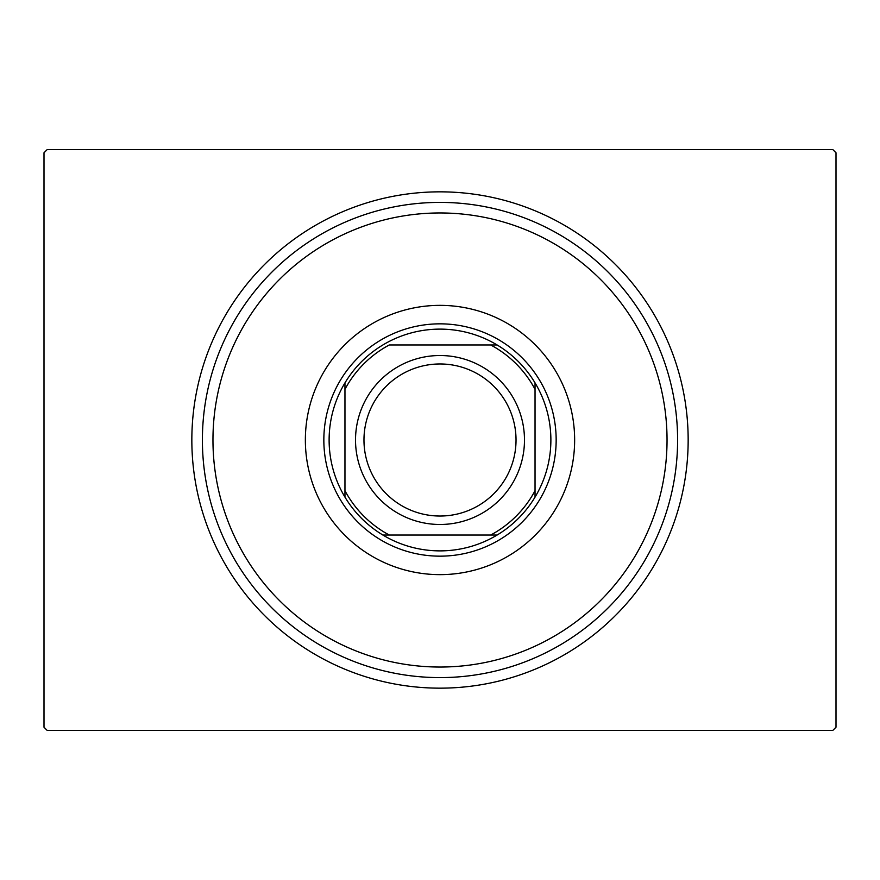 <?xml version="1.0" encoding="UTF-8"?>
<svg xmlns="http://www.w3.org/2000/svg" width="880" height="880" viewBox="0 0 880 880"><rect width="100%" height="100%" fill="white"/><g stroke="black" fill="none" stroke-linecap="round" stroke-linejoin="round"><path stroke-width="1.32" d="M688.16 440A248.16 248.16 0 0 1 440 688.16A248.16 248.16 0 0 1 191.84 440A248.16 248.16 0 0 1 440 191.84A248.16 248.16 0 0 1 688.16 440M47.168 149.6L832.832 149.6L836 152.768L836 727.232L832.832 730.4L47.168 730.4L44 727.232L44 152.768L47.168 149.6M212.96 440A227.04 227.04 0 0 0 440 667.04A227.04 227.04 0 0 0 667.04 440A227.04 227.04 0 0 0 440 212.96A227.04 227.04 0 0 0 212.96 440M677.6 440A237.6 237.6 0 0 1 440 677.6A237.6 237.6 0 0 1 202.4 440A237.6 237.6 0 0 1 440 202.4A237.6 237.6 0 0 1 677.6 440M305.36 440A134.64 134.64 0 0 1 440 305.36A134.64 134.64 0 0 1 574.64 440A134.64 134.64 0 0 1 440 574.64A134.64 134.64 0 0 1 305.36 440M329.12 440A110.88 110.88 0 0 0 344.96 497.112L344.96 490.688L344.96 497.112A110.88 110.88 0 0 0 497.112 535.04L490.688 535.04L497.112 535.04A110.88 110.88 0 0 0 535.04 382.888L535.04 389.312L535.04 382.888A110.88 110.88 0 0 0 497.112 344.96L389.312 344.96A107.712 107.712 0 0 0 344.96 389.312L344.96 490.688A107.712 107.712 0 0 0 389.312 535.04L490.688 535.04A107.712 107.712 0 0 0 535.04 490.688L535.04 389.312A107.712 107.712 0 0 0 490.688 344.96L497.112 344.96A110.88 110.88 0 0 0 344.96 382.888L344.96 389.312L344.96 382.888A110.88 110.88 0 0 0 329.12 440M556.16 440A116.16 116.16 0 0 1 440 556.16A116.16 116.16 0 0 1 323.84 440A116.16 116.16 0 0 1 440 323.84A116.16 116.16 0 0 1 556.16 440M535.04 497.112L535.04 490.688L535.04 497.112M382.888 535.04L389.312 535.04L382.888 535.04M363.968 440A76.032 76.032 0 0 0 440 516.032A76.032 76.032 0 0 0 516.032 440A76.032 76.032 0 0 0 440 363.968A76.032 76.032 0 0 0 363.968 440M524.48 440A84.48 84.48 0 0 1 440 524.48A84.48 84.48 0 0 1 355.52 440A84.48 84.48 0 0 1 440 355.52A84.48 84.48 0 0 1 524.48 440"/></g></svg>
